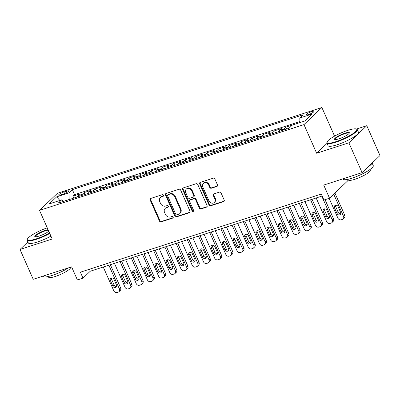 <?xml version="1.0" encoding="UTF-8"?>
<svg xmlns="http://www.w3.org/2000/svg" width="400" height="400" viewBox="0 0 400 400"><rect width="100%" height="100%" fill="white"/><g stroke="black" fill="none" stroke-linecap="round" stroke-linejoin="round"><path stroke-width="0.6" d="M163.535 195.23A0.915 0.79 -133.7 0 0 162.405 194.66L150.715 198.45A1.305 1.13 -133.7 0 0 150.135 199.98L159.475 221.06A1.305 1.13 -133.7 0 0 161.095 221.875L172.78 218.085A0.915 0.79 -133.7 0 0 172.055 216.445L170.545 216.935A4.18 3.61 -133.7 0 1 165.365 214.33L164.585 212.575A4.18 3.61 -133.7 0 1 165.22 208.41A4.18 3.61 -133.7 0 1 166.445 207.685L167.955 207.195A0.915 0.79 -133.7 0 0 167.23 205.555L165.715 206.045A4.18 3.61 -133.7 0 1 160.535 203.44L159.76 201.68A4.18 3.61 -133.7 0 1 160.39 197.52A4.18 3.61 -133.7 0 1 161.615 196.79L163.13 196.3A0.915 0.79 -133.7 0 0 163.535 195.23M311.705 111.575A4.255 0.825 -23.9 0 0 306.265 114.78A4.255 0.825 -23.9 0 0 308.605 114.53A4.255 0.825 -23.9 0 0 314.045 111.33A4.255 0.825 -23.9 0 0 311.705 111.575M216.905 186.43A1.305 1.13 -133.7 0 0 217.485 184.9L214.865 178.985A1.305 1.13 -133.7 0 0 213.245 178.17L200.265 182.38A1.305 1.13 -133.7 0 0 199.685 183.91L209.025 204.99A1.305 1.13 -133.7 0 0 210.645 205.805L223.625 201.595A1.305 1.13 -133.7 0 0 224.205 200.065L221.04 192.92A1.305 1.13 -133.7 0 0 219.42 192.11L213.865 193.91A1.305 1.13 -133.7 0 0 213.285 195.435L214.855 198.98A3.495 3.02 -133.7 0 1 214.325 202.46A3.495 3.02 -133.7 0 1 208.97 200.89L202.82 187.01A3.495 3.02 -133.7 0 1 203.35 183.53A3.495 3.02 -133.7 0 1 208.705 185.1L209.73 187.415A1.305 1.13 -133.7 0 0 211.35 188.23L216.905 186.43L217.39 185.965A1.305 1.13 -133.7 0 0 217.49 185.925M27.88 241.94L20 249.465L33.22 279.295L71.595 266.85L77.415 279.975L83.015 278.155L80.37 272.19L321.29 194.05L323.935 200.015L329.535 198.2L347.435 181.1L346.74 179.525M327.02 143.355L316.665 153.245L348.88 142.8L362.1 172.625L323.72 185.075L329.535 198.2M316.665 153.245L303.975 124.61L39.525 210.385L57.43 193.285L321.875 107.51L303.975 124.61M20 249.465L52.215 239.02L39.525 210.385M180.655 190.08A1.305 1.13 -133.7 0 0 179.04 189.265L166.06 193.475A1.305 1.13 -133.7 0 0 165.48 195.005L174.82 216.085A1.305 1.13 -133.7 0 0 176.44 216.9L189.42 212.69A1.305 1.13 -133.7 0 0 190 211.16L180.655 190.08M183.165 187.93L196.14 183.72A1.305 1.13 -133.7 0 1 197.76 184.535L207.1 205.615A1.305 1.13 -133.7 0 1 206.52 207.14L200.965 208.945A1.305 1.13 -133.7 0 1 199.35 208.13L195.56 199.58A1.305 1.13 -133.7 0 0 193.94 198.765L190.255 199.96A1.305 1.13 -133.7 0 0 189.675 201.49L193.62 210.39A0.915 0.79 -133.7 0 1 192.08 210.89L182.58 189.455A1.305 1.13 -133.7 0 1 183.165 187.93M348.88 142.8L366.78 125.7L380 155.525L362.1 172.625M299.92 122.58L297.065 123.525M292.54 124.995L285.855 127.14L286.69 129.025M283.465 130.075A5.32 2.47 -108 0 1 284.085 128.825L279.605 130.28L281.37 128.595L274.645 130.775L275.485 132.66M272.255 133.71A5.32 2.47 -108 0 1 272.88 132.46L268.4 133.915L270.165 132.23L263.44 134.41L264.28 136.295M261.05 137.34A5.32 2.47 -108 0 1 261.675 136.095L257.195 137.55L258.96 135.86L252.235 138.045L253.075 139.93M249.845 140.975A5.32 2.47 -108 0 1 250.47 139.73L245.99 141.185L247.755 139.495L241.03 141.675L241.865 143.565M238.64 144.61A5.32 2.47 -108 0 1 239.265 143.365L234.785 144.82L236.55 143.13L229.825 145.31L230.66 147.2M227.435 148.245A5.32 2.47 -108 0 1 228.06 147L223.575 148.45L225.345 146.765L218.62 148.945L219.455 150.835M216.23 151.88A5.32 2.47 -108 0 1 216.855 150.635L212.37 152.085L214.14 150.4L207.415 152.58L208.25 154.47M205.025 155.515A5.32 2.47 -108 0 1 205.65 154.265L201.165 155.72L202.93 154.035L196.21 156.215L197.045 158.1M193.82 159.15A5.32 2.47 -108 0 1 194.445 157.9L189.96 159.355L191.725 157.67L185.005 159.85L185.84 161.735M182.615 162.785A5.32 2.47 -108 0 1 183.24 161.535L178.755 162.99L180.52 161.305L173.8 163.485L174.635 165.37M171.41 166.42A5.32 2.47 -108 0 1 172.03 165.17L167.55 166.625L169.315 164.94L162.595 167.12L163.43 169.005M160.205 170.05A5.32 2.47 -108 0 1 160.825 168.805L156.345 170.26L158.11 168.57L151.385 170.755L152.225 172.64M148.995 173.685A5.32 2.47 -108 0 1 149.62 172.44L145.14 173.895L146.905 172.205L140.18 174.385L141.02 176.275M137.79 177.32A5.32 2.47 -108 0 1 138.415 176.075L133.935 177.53L135.7 175.84L128.975 178.02L129.815 179.91M126.585 180.955A5.32 2.47 -108 0 1 127.21 179.71L122.73 181.16L124.495 179.475L117.77 181.655L118.605 183.545M115.38 184.59A5.32 2.47 -108 0 1 116.005 183.345L111.525 184.795L113.29 183.11L106.565 185.29L107.4 187.175M104.175 188.225A5.32 2.47 -108 0 1 104.8 186.975L100.315 188.43L102.085 186.745L95.36 188.925L96.195 190.81M92.97 191.86A5.32 2.47 -108 0 1 93.595 190.61L89.11 192.065L90.88 190.38L84.155 192.56L82.39 194.245A5.32 2.47 72 0 0 81.765 195.495M84.99 194.445L84.155 192.56M60.9 194.84L63.365 194.045A4.125 0.795 -23.9 0 0 68.635 190.94A4.125 0.795 -23.9 0 0 66.365 191.175L63.9 191.975A4.125 0.795 -23.9 0 0 58.63 195.08A4.125 0.795 -23.9 0 0 60.9 194.84M299.92 122.6L299.795 118L303.18 114.765L72.35 189.635L68.96 192.87L69.18 199.575M299.795 118L312.12 114.005L304.765 121.025L292.44 125.025L289.055 128.26L58.22 203.13L61.61 199.895L49.28 203.89L56.635 196.865L68.96 192.87M299.89 121.565L74.57 194.645L72.95 196.195L79.67 194.015L77.905 195.7A5.32 2.47 72 0 0 77.28 196.945M93.595 190.61L95.36 188.925M104.8 186.975L106.565 185.29M116.005 183.345L117.77 181.655M127.21 179.71L128.975 178.02M138.415 176.075L140.18 174.385M149.62 172.44L151.385 170.755M160.825 168.805L162.595 167.12M172.03 165.17L173.8 163.485M183.24 161.535L185.005 159.85M194.445 157.9L196.21 156.215M205.65 154.265L207.415 152.58M216.855 150.635L218.62 148.945M228.06 147L229.825 145.31M239.265 143.365L241.03 141.675M250.47 139.73L252.235 138.045M261.675 136.095L263.44 134.41M272.88 132.46L274.645 130.775M284.085 128.825L285.855 127.14M69.14 199.49L63.56 201.3M334.565 136.145L321.875 107.51M366.78 125.7L356.44 129.055M83.015 278.155L90.275 271.225L322.16 196.015M89.405 269.26L90.275 271.225M73.785 198.08L72.95 196.195M74.57 194.645L72.35 189.635M63.65 201.37L61.61 199.895M89.11 192.065A5.32 2.47 72 0 0 88.49 193.31M100.315 188.43A5.32 2.47 72 0 0 99.695 189.68M111.525 184.795A5.32 2.47 72 0 0 110.9 186.045M122.73 181.16A5.32 2.47 72 0 0 122.105 182.41M133.935 177.53A5.32 2.47 72 0 0 133.31 178.775M145.14 173.895A5.32 2.47 72 0 0 144.515 175.14M156.345 170.26A5.32 2.47 72 0 0 155.72 171.505M167.55 166.625A5.32 2.47 72 0 0 166.925 167.87M178.755 162.99A5.32 2.47 72 0 0 178.13 164.235M189.96 159.355A5.32 2.47 72 0 0 189.335 160.6M201.165 155.72A5.32 2.47 72 0 0 200.54 156.97M212.37 152.085A5.32 2.47 72 0 0 211.75 153.335M223.575 148.45A5.32 2.47 72 0 0 222.955 149.7M234.785 144.82A5.32 2.47 72 0 0 234.16 146.065M245.99 141.185A5.32 2.47 72 0 0 245.365 142.43M257.195 137.55A5.32 2.47 72 0 0 256.57 138.795M268.4 133.915A5.32 2.47 72 0 0 267.775 135.16M279.605 130.28A5.32 2.47 72 0 0 278.98 131.525M59.875 200.455L56.635 196.865M163.58 195.85L162.1 196.33A4.18 3.61 -133.7 0 0 160.875 197.055L160.39 197.52M165.22 208.41L165.7 207.95A4.18 3.61 -133.7 0 1 166.925 207.22L168.405 206.74M150.615 198.49A1.305 1.13 -133.7 0 0 150.62 199.52L159.96 220.6A1.305 1.13 -133.7 0 0 161.58 221.415L173.23 217.635M165.96 193.515A1.305 1.13 -133.7 0 0 165.965 194.54L175.305 215.62A1.305 1.13 -133.7 0 0 176.925 216.435L189.9 212.225A1.305 1.13 -133.7 0 0 190 212.19M167.995 194.72A0.915 0.79 -133.7 0 0 167.59 195.79L175.79 214.295A0.915 0.79 -133.7 0 0 176.925 214.865L178.515 214.35A4.18 3.61 -133.7 0 0 179.745 213.625A4.18 3.61 -133.7 0 0 180.375 209.46L174.77 196.81A4.18 3.61 -133.7 0 0 169.59 194.205L167.995 194.72L168.48 194.26A0.915 0.79 -133.7 0 0 168.21 194.42L167.73 194.88M179.745 213.625L180.225 213.16A4.18 3.61 -133.7 0 0 180.86 209L180.375 209.46M168.48 194.26L170.075 193.745A4.18 3.61 -133.7 0 1 175.255 196.35L180.86 209M189.875 200.185L190.355 199.725A1.305 1.13 -133.7 0 1 190.74 199.5L194.425 198.305A1.305 1.13 -133.7 0 1 196.045 199.115L199.83 207.665A1.305 1.13 -133.7 0 0 201.45 208.48L207.005 206.68A1.305 1.13 -133.7 0 0 207.105 206.64M183.065 187.965A1.305 1.13 -133.7 0 0 183.065 188.995L192.565 210.425A0.915 0.79 -133.7 0 0 193.665 211.005M191.63 190.71A3.495 3.02 -133.7 0 0 186.275 189.135A3.495 3.02 -133.7 0 0 185.745 192.615L187.91 197.505A1.305 1.13 -133.7 0 0 189.53 198.32L193.215 197.125A1.305 1.13 -133.7 0 0 193.795 195.595L191.63 190.71L192.11 190.245A3.495 3.02 -133.7 0 0 186.755 188.675L186.275 189.135M193.595 196.9L194.08 196.435A1.305 1.13 -133.7 0 0 194.28 195.135L193.795 195.595M192.11 190.245L194.28 195.135M203.35 183.53L203.835 183.07A3.495 3.02 -133.7 0 1 209.19 184.64L210.215 186.955A1.305 1.13 -133.7 0 0 211.835 187.765L217.39 185.965M214.325 202.46L214.81 202A3.495 3.02 -133.7 0 0 215.34 198.52L214.855 198.98M213.765 193.95A1.305 1.13 -133.7 0 0 213.77 194.975L215.34 198.52M200.165 182.42A1.305 1.13 -133.7 0 0 200.17 183.445L209.51 204.525A1.305 1.13 -133.7 0 0 211.13 205.34L224.11 201.13A1.305 1.13 -133.7 0 0 224.21 201.095M108.855 265.195L119.41 289.01A2.66 2.3 -133.7 0 1 119.005 291.665A2.66 2.3 -133.7 0 1 118.225 292.125L117.105 292.49A2.66 2.3 -133.7 0 1 113.805 290.83L103.25 267.015M110.36 264.71L120.615 287.855A2.66 2.3 46.3 0 1 120.215 290.505L119.005 291.665M111.46 277.95A2.13 1.84 -133.7 0 0 111.58 279.325L114.12 285.05A2.13 1.84 -133.7 0 0 116.615 286.42M116.495 285.045L113.96 279.315A2.13 1.84 -133.7 0 0 110.695 278.36A2.13 1.84 -133.7 0 0 110.37 280.48L112.91 286.205A2.13 1.84 -133.7 0 0 116.175 287.165A2.13 1.84 -133.7 0 0 116.495 285.045M47.265 227.85A16.23 3.135 -23.9 0 0 27.4 239.09A16.23 3.135 -23.9 0 0 36.295 238.85A16.23 3.135 -23.9 0 0 49.575 233.055M49.765 233.49A16.625 3.215 156.1 0 1 36.305 239.345A16.625 3.215 156.1 0 1 27.155 240.305A16.625 3.215 156.1 0 1 27.195 239.595L27.4 239.09M48.765 231.23A8.115 1.57 156.1 0 1 39.245 236.03A8.115 1.57 156.1 0 1 35.05 236.715A8.115 1.57 156.1 0 1 37.265 234.015A8.115 1.57 156.1 0 1 45.15 230.39A8.115 1.57 156.1 0 1 48.075 229.67M48.295 230.17A7.715 1.49 -23.9 0 0 45.16 230.885A7.715 1.49 -23.9 0 0 35.3 236.695A7.715 1.49 -23.9 0 0 35.36 236.78M68.655 267.8A16.625 3.215 156.1 0 1 52.275 275.38A16.625 3.215 156.1 0 1 43.12 276.335L43.025 276.115M70.375 267.245L70.485 267.495A11.97 2.315 156.1 0 1 55.185 276.505A11.97 2.315 156.1 0 1 48.595 277.195L48.28 276.49M50.93 236.115A16.625 3.215 156.1 0 1 37.47 241.97A16.625 3.215 156.1 0 1 28.315 242.93L27.155 240.305M347.845 130.35A16.23 3.135 -23.9 0 0 327.145 141.87A16.23 3.135 -23.9 0 0 336.04 141.63A16.23 3.135 -23.9 0 0 351.8 134.38A16.23 3.135 -23.9 0 0 356.235 128.98A16.23 3.135 -23.9 0 0 347.845 130.35M356.235 128.98L356.745 129.165A16.625 3.215 156.1 0 1 357.3 129.61A16.625 3.215 156.1 0 1 336.055 142.125A16.625 3.215 156.1 0 1 326.9 143.085A16.625 3.215 156.1 0 1 326.94 142.375L327.145 141.87M344.895 133.17A8.115 1.57 156.1 0 1 349.34 133.05A8.115 1.57 156.1 0 1 338.99 138.81A8.115 1.57 156.1 0 1 334.795 139.495A8.115 1.57 156.1 0 1 337.015 136.795A8.115 1.57 156.1 0 1 344.895 133.17M349.18 133.325A7.715 1.49 -23.9 0 0 349.155 133.22A7.715 1.49 -23.9 0 0 344.905 133.665A7.715 1.49 -23.9 0 0 335.045 139.475A7.715 1.49 -23.9 0 0 335.11 139.56M372.12 163.055L373.27 165.645A16.625 3.215 156.1 0 1 352.02 178.16A16.625 3.215 156.1 0 1 342.865 179.115L342.77 178.895M369.915 169.57L370.23 170.275A11.97 2.315 156.1 0 1 354.93 179.285A11.97 2.315 156.1 0 1 348.34 179.975L348.025 179.27M357.3 129.61L358.465 132.235A16.625 3.215 156.1 0 1 337.215 144.75A16.625 3.215 156.1 0 1 328.065 145.71L326.9 143.085M371.965 163.2A16.625 3.215 156.1 0 1 367.97 167.015M120.06 261.56L130.615 285.38A2.66 2.3 -133.7 0 1 130.21 288.03A2.66 2.3 -133.7 0 1 129.43 288.49L128.31 288.855A2.66 2.3 -133.7 0 1 125.01 287.195L114.455 263.38M121.565 261.075L131.825 284.22A2.66 2.3 46.3 0 1 131.42 286.875L130.21 288.03M122.665 274.315A2.13 1.84 -133.7 0 0 122.785 275.69L125.325 281.415A2.13 1.84 -133.7 0 0 127.82 282.785M127.7 281.41L125.165 275.68A2.13 1.84 -133.7 0 0 121.9 274.725A2.13 1.84 -133.7 0 0 121.58 276.845L124.115 282.57A2.13 1.84 -133.7 0 0 127.38 283.53A2.13 1.84 -133.7 0 0 127.7 281.41M131.265 257.93L141.82 281.745A2.66 2.3 -133.7 0 1 141.415 284.395A2.66 2.3 -133.7 0 1 140.635 284.855L139.515 285.22A2.66 2.3 -133.7 0 1 136.215 283.56L125.66 259.745M132.77 257.44L143.03 280.59A2.66 2.3 46.3 0 1 142.625 283.24L141.415 284.395M133.87 270.68A2.13 1.84 -133.7 0 0 133.995 272.055L136.53 277.785A2.13 1.84 -133.7 0 0 139.03 279.15M138.905 277.775L136.37 272.05A2.13 1.84 -133.7 0 0 133.105 271.09A2.13 1.84 -133.7 0 0 132.785 273.21L135.32 278.94A2.13 1.84 -133.7 0 0 138.585 279.895A2.13 1.84 -133.7 0 0 138.905 277.775M142.47 254.295L153.025 278.11A2.66 2.3 -133.7 0 1 152.62 280.76A2.66 2.3 -133.7 0 1 151.84 281.22L150.72 281.585A2.66 2.3 -133.7 0 1 147.42 279.925L136.87 256.11M143.975 253.805L154.235 276.955A2.66 2.3 46.3 0 1 153.83 279.605L152.62 280.76M145.075 267.045A2.13 1.84 -133.7 0 0 145.2 268.42L147.735 274.15A2.13 1.84 -133.7 0 0 150.235 275.515M150.11 274.14L147.575 268.415A2.13 1.84 -133.7 0 0 144.31 267.455A2.13 1.84 -133.7 0 0 143.99 269.575L146.525 275.305A2.13 1.84 -133.7 0 0 149.79 276.26A2.13 1.84 -133.7 0 0 150.11 274.14M153.675 250.66L164.23 274.475A2.66 2.3 -133.7 0 1 163.825 277.125A2.66 2.3 -133.7 0 1 163.045 277.59L161.925 277.95A2.66 2.3 -133.7 0 1 158.625 276.29L148.075 252.475M155.18 250.17L165.44 273.32A2.66 2.3 46.3 0 1 165.035 275.97L163.825 277.125M156.28 263.41A2.13 1.84 -133.7 0 0 156.405 264.785L158.94 270.515A2.13 1.84 -133.7 0 0 161.44 271.88M161.32 270.505L158.78 264.78A2.13 1.84 -133.7 0 0 155.515 263.82A2.13 1.84 -133.7 0 0 155.195 265.94L157.73 271.67A2.13 1.84 -133.7 0 0 160.995 272.625A2.13 1.84 -133.7 0 0 161.32 270.505M164.88 247.025L175.435 270.84A2.66 2.3 -133.7 0 1 175.03 273.49A2.66 2.3 -133.7 0 1 174.25 273.955L173.13 274.315A2.66 2.3 -133.7 0 1 169.83 272.655L159.28 248.84M166.385 246.535L176.645 269.685A2.66 2.3 46.3 0 1 176.24 272.335L175.03 273.49M167.49 259.78A2.13 1.84 -133.7 0 0 167.61 261.15L170.145 266.88A2.13 1.84 -133.7 0 0 172.645 268.245M172.525 266.87L169.985 261.145A2.13 1.84 -133.7 0 0 166.72 260.185A2.13 1.84 -133.7 0 0 166.4 262.31L168.935 268.035A2.13 1.84 -133.7 0 0 172.2 268.99A2.13 1.84 -133.7 0 0 172.525 266.87M176.085 243.39L186.64 267.205A2.66 2.3 -133.7 0 1 186.235 269.855A2.66 2.3 -133.7 0 1 185.455 270.32L184.335 270.68A2.66 2.3 -133.7 0 1 181.04 269.025L170.485 245.205M177.59 242.9L187.85 266.05A2.66 2.3 46.3 0 1 187.445 268.7L186.235 269.855M178.695 256.145A2.13 1.84 -133.7 0 0 178.815 257.52L181.35 263.245A2.13 1.84 -133.7 0 0 183.85 264.61M183.73 263.235L181.19 257.51A2.13 1.84 -133.7 0 0 177.93 256.555A2.13 1.84 -133.7 0 0 177.605 258.675L180.145 264.4A2.13 1.84 -133.7 0 0 183.405 265.36A2.13 1.84 -133.7 0 0 183.73 263.235M187.29 239.755L197.845 263.57A2.66 2.3 -133.7 0 1 197.44 266.22A2.66 2.3 -133.7 0 1 196.66 266.685L195.54 267.05A2.66 2.3 -133.7 0 1 192.245 265.39L181.69 241.575M188.8 239.27L199.055 262.415A2.66 2.3 46.3 0 1 198.65 265.065L197.44 266.22M189.9 252.51A2.13 1.84 -133.7 0 0 190.02 253.885L192.56 259.61A2.13 1.84 -133.7 0 0 195.055 260.975M194.935 259.605L192.395 253.875A2.13 1.84 -133.7 0 0 189.135 252.92A2.13 1.84 -133.7 0 0 188.81 255.04L191.35 260.765A2.13 1.84 -133.7 0 0 194.61 261.725A2.13 1.84 -133.7 0 0 194.935 259.605M198.5 236.12L209.05 259.935A2.66 2.3 -133.7 0 1 208.65 262.585A2.66 2.3 -133.7 0 1 207.87 263.05L206.745 263.415A2.66 2.3 -133.7 0 1 203.45 261.755L192.895 237.94M200.005 235.635L210.26 258.78A2.66 2.3 46.3 0 1 209.855 261.43L208.65 262.585M201.105 248.875A2.13 1.84 -133.7 0 0 201.225 250.25L203.765 255.975A2.13 1.84 -133.7 0 0 206.26 257.345M206.14 255.97L203.6 250.24A2.13 1.84 -133.7 0 0 200.34 249.285A2.13 1.84 -133.7 0 0 200.015 251.405L202.555 257.13A2.13 1.84 -133.7 0 0 205.815 258.09A2.13 1.84 -133.7 0 0 206.14 255.97M209.705 232.485L220.255 256.3A2.66 2.3 -133.7 0 1 219.855 258.955A2.66 2.3 -133.7 0 1 219.075 259.415L217.955 259.78A2.66 2.3 -133.7 0 1 214.655 258.12L204.1 234.305M211.21 232L221.465 255.145A2.66 2.3 46.3 0 1 221.065 257.8L219.855 258.955M212.31 245.24A2.13 1.84 -133.7 0 0 212.43 246.615L214.97 252.34A2.13 1.84 -133.7 0 0 217.465 253.71M217.345 252.335L214.805 246.605A2.13 1.84 -133.7 0 0 211.545 245.65A2.13 1.84 -133.7 0 0 211.22 247.77L213.76 253.495A2.13 1.84 -133.7 0 0 217.02 254.455A2.13 1.84 -133.7 0 0 217.345 252.335M220.91 228.855L231.46 252.67A2.66 2.3 -133.7 0 1 231.06 255.32A2.66 2.3 -133.7 0 1 230.28 255.78L229.16 256.145A2.66 2.3 -133.7 0 1 225.86 254.485L215.305 230.67M222.415 228.365L232.67 251.515A2.66 2.3 46.3 0 1 232.27 254.165L231.06 255.32M223.515 241.605A2.13 1.84 -133.7 0 0 223.635 242.98L226.175 248.705A2.13 1.84 -133.7 0 0 228.67 250.075M228.55 248.7L226.01 242.975A2.13 1.84 -133.7 0 0 222.75 242.015A2.13 1.84 -133.7 0 0 222.425 244.135L224.965 249.865A2.13 1.84 -133.7 0 0 228.225 250.82A2.13 1.84 -133.7 0 0 228.55 248.7M232.115 225.22L242.67 249.035A2.66 2.3 -133.7 0 1 242.265 251.685A2.66 2.3 -133.7 0 1 241.485 252.145L240.365 252.51A2.66 2.3 -133.7 0 1 237.065 250.85L226.51 227.035M233.62 224.73L243.875 247.88A2.66 2.3 46.3 0 1 243.475 250.53L242.265 251.685M234.72 237.97A2.13 1.84 -133.7 0 0 234.84 239.345L237.38 245.075A2.13 1.84 -133.7 0 0 239.875 246.44M239.755 245.065L237.22 239.34A2.13 1.84 -133.7 0 0 233.955 238.38A2.13 1.84 -133.7 0 0 233.63 240.5L236.17 246.23A2.13 1.84 -133.7 0 0 239.435 247.185A2.13 1.84 -133.7 0 0 239.755 245.065M243.32 221.585L253.875 245.4A2.66 2.3 -133.7 0 1 253.47 248.05A2.66 2.3 -133.7 0 1 252.69 248.51L251.57 248.875A2.66 2.3 -133.7 0 1 248.27 247.215L237.715 223.4M244.825 221.095L255.085 244.245A2.66 2.3 46.3 0 1 254.68 246.895L253.47 248.05M245.925 234.335A2.13 1.84 -133.7 0 0 246.045 235.71L248.585 241.44A2.13 1.84 -133.7 0 0 251.08 242.805M250.96 241.43L248.425 235.705A2.13 1.84 -133.7 0 0 245.16 234.745A2.13 1.84 -133.7 0 0 244.84 236.865L247.375 242.595A2.13 1.84 -133.7 0 0 250.64 243.55A2.13 1.84 -133.7 0 0 250.96 241.43M254.525 217.95L265.08 241.765A2.66 2.3 -133.7 0 1 264.675 244.415A2.66 2.3 -133.7 0 1 263.895 244.88L262.775 245.24A2.66 2.3 -133.7 0 1 259.475 243.58L248.92 219.765M256.03 217.46L266.29 240.61A2.66 2.3 46.3 0 1 265.885 243.26L264.675 244.415M257.13 230.705A2.13 1.84 -133.7 0 0 257.255 232.075L259.79 237.805A2.13 1.84 -133.7 0 0 262.29 239.17M262.165 237.795L259.63 232.07A2.13 1.84 -133.7 0 0 256.365 231.11A2.13 1.84 -133.7 0 0 256.045 233.23L258.58 238.96A2.13 1.84 -133.7 0 0 261.845 239.915A2.13 1.84 -133.7 0 0 262.165 237.795M265.73 214.315L276.285 238.13A2.66 2.3 -133.7 0 1 275.88 240.78A2.66 2.3 -133.7 0 1 275.1 241.245L273.98 241.605A2.66 2.3 -133.7 0 1 270.68 239.95L260.13 216.13M267.235 213.825L277.495 236.975A2.66 2.3 46.3 0 1 277.09 239.625L275.88 240.78M268.335 227.07A2.13 1.84 -133.7 0 0 268.46 228.445L270.995 234.17A2.13 1.84 -133.7 0 0 273.495 235.535M273.37 234.16L270.835 228.435A2.13 1.84 -133.7 0 0 267.57 227.48A2.13 1.84 -133.7 0 0 267.25 229.6L269.785 235.325A2.13 1.84 -133.7 0 0 273.05 236.285A2.13 1.84 -133.7 0 0 273.37 234.16M276.935 210.68L287.49 234.495A2.66 2.3 -133.7 0 1 287.085 237.145A2.66 2.3 -133.7 0 1 286.305 237.61L285.185 237.975A2.66 2.3 -133.7 0 1 281.885 236.315L271.335 212.5M278.44 210.19L288.7 233.34A2.66 2.3 46.3 0 1 288.295 235.99L287.085 237.145M279.54 223.435A2.13 1.84 -133.7 0 0 279.665 224.81L282.2 230.535A2.13 1.84 -133.7 0 0 284.7 231.9M284.58 230.53L282.04 224.8A2.13 1.84 -133.7 0 0 278.775 223.845A2.13 1.84 -133.7 0 0 278.455 225.965L280.99 231.69A2.13 1.84 -133.7 0 0 284.255 232.65A2.13 1.84 -133.7 0 0 284.58 230.53M288.14 207.045L298.695 230.86A2.66 2.3 -133.7 0 1 298.29 233.51A2.66 2.3 -133.7 0 1 297.51 233.975L296.39 234.34A2.66 2.3 -133.7 0 1 293.09 232.68L282.54 208.865M289.645 206.56L299.905 229.705A2.66 2.3 46.3 0 1 299.5 232.355L298.29 233.51M290.75 219.8A2.13 1.84 -133.7 0 0 290.87 221.175L293.405 226.9A2.13 1.84 -133.7 0 0 295.905 228.27M295.785 226.895L293.245 221.165A2.13 1.84 -133.7 0 0 289.98 220.21A2.13 1.84 -133.7 0 0 289.66 222.33L292.195 228.055A2.13 1.84 -133.7 0 0 295.46 229.015A2.13 1.84 -133.7 0 0 295.785 226.895M299.345 203.41L309.9 227.225A2.66 2.3 -133.7 0 1 309.495 229.88A2.66 2.3 -133.7 0 1 308.715 230.34L307.595 230.705A2.66 2.3 -133.7 0 1 304.3 229.045L293.745 205.23M300.85 202.925L311.11 226.07A2.66 2.3 46.3 0 1 310.705 228.72L309.495 229.88M301.955 216.165A2.13 1.84 -133.7 0 0 302.075 217.54L304.61 223.265A2.13 1.84 -133.7 0 0 307.11 224.635M306.99 223.26L304.45 217.53A2.13 1.84 -133.7 0 0 301.19 216.575A2.13 1.84 -133.7 0 0 300.865 218.695L303.405 224.42A2.13 1.84 -133.7 0 0 306.665 225.38A2.13 1.84 -133.7 0 0 306.99 223.26M310.55 199.775L321.105 223.595A2.66 2.3 -133.7 0 1 320.7 226.245A2.66 2.3 -133.7 0 1 319.92 226.705L318.8 227.07A2.66 2.3 -133.7 0 1 315.505 225.41L304.95 201.595M312.06 199.29L322.315 222.435A2.66 2.3 46.3 0 1 321.91 225.09L320.7 226.245M313.16 212.53A2.13 1.84 -133.7 0 0 313.28 213.905L315.82 219.63A2.13 1.84 -133.7 0 0 318.315 221M318.195 219.625L315.655 213.9A2.13 1.84 -133.7 0 0 312.395 212.94A2.13 1.84 -133.7 0 0 312.07 215.06L314.61 220.79A2.13 1.84 -133.7 0 0 317.87 221.745A2.13 1.84 -133.7 0 0 318.195 219.625M321.76 196.145L332.31 219.96A2.66 2.3 -133.7 0 1 331.91 222.61A2.66 2.3 -133.7 0 1 331.13 223.07L330.005 223.435A2.66 2.3 -133.7 0 1 326.71 221.775L316.155 197.96M325.035 199.66L333.52 218.805A2.66 2.3 46.3 0 1 333.115 221.455L331.91 222.61M324.365 208.895A2.13 1.84 -133.7 0 0 324.485 210.27L327.025 216A2.13 1.84 -133.7 0 0 329.52 217.365M329.4 215.99L326.86 210.265A2.13 1.84 -133.7 0 0 323.6 209.305A2.13 1.84 -133.7 0 0 323.275 211.425L325.815 217.155A2.13 1.84 -133.7 0 0 329.075 218.11A2.13 1.84 -133.7 0 0 329.4 215.99M333.715 194.205L343.515 216.325A2.66 2.3 -133.7 0 1 343.115 218.975A2.66 2.3 -133.7 0 1 342.335 219.435L341.215 219.8A2.66 2.3 -133.7 0 1 337.915 218.14L329.135 198.33M334.925 193.05L344.725 215.17A2.66 2.3 46.3 0 1 344.325 217.82L343.115 218.975M335.57 205.26A2.13 1.84 -133.7 0 0 335.69 206.635L338.23 212.365A2.13 1.84 -133.7 0 0 340.725 213.73M340.605 212.355L338.065 206.63A2.13 1.84 -133.7 0 0 334.805 205.67A2.13 1.84 -133.7 0 0 334.48 207.79L337.02 213.52A2.13 1.84 -133.7 0 0 340.28 214.475A2.13 1.84 -133.7 0 0 340.605 212.355M82.39 194.245L77.905 195.7M64.615 193.585L63.9 191.975M66.935 192.46L66.365 191.175M162.1 196.33L161.615 196.79M168.395 206.775L167.955 207.195M166.925 207.22L166.445 207.685M173.22 217.665L172.78 218.085M161.58 221.415L161.095 221.875M159.96 220.6L159.475 221.06M150.62 199.52L150.135 199.98M163.57 195.88L163.13 196.3M189.9 212.225L189.42 212.69M176.925 216.435L176.44 216.9M175.305 215.62L174.82 216.085M165.965 194.54L165.48 195.005M175.255 196.35L174.77 196.81M170.075 193.745L169.59 194.205M207.005 206.68L206.52 207.14M201.45 208.48L200.965 208.945M199.83 207.665L199.35 208.13M196.045 199.115L195.56 199.58M194.425 198.305L193.94 198.765M190.74 199.5L190.255 199.96M192.565 210.425L192.08 210.89M183.065 188.995L182.58 189.455M211.835 187.765L211.35 188.23M210.215 186.955L209.73 187.415M209.19 184.64L208.705 185.1M213.77 194.975L213.285 195.435M224.11 201.13L223.625 201.595M211.13 205.34L210.645 205.805M209.51 204.525L209.025 204.99M200.17 183.445L199.685 183.91M119.41 289.01L120.615 287.855M114.12 285.05L112.91 286.205M111.58 279.325L110.37 280.48M130.615 285.38L131.825 284.22M125.325 281.415L124.115 282.57M122.785 275.69L121.58 276.845M141.82 281.745L143.03 280.59M136.53 277.785L135.32 278.94M133.995 272.055L132.785 273.21M153.025 278.11L154.235 276.955M147.735 274.15L146.525 275.305M145.2 268.42L143.99 269.575M164.23 274.475L165.44 273.32M158.94 270.515L157.73 271.67M156.405 264.785L155.195 265.94M175.435 270.84L176.645 269.685M170.145 266.88L168.935 268.035M167.61 261.15L166.4 262.31M186.64 267.205L187.85 266.05M181.35 263.245L180.145 264.4M178.815 257.52L177.605 258.675M197.845 263.57L199.055 262.415M192.56 259.61L191.35 260.765M190.02 253.885L188.81 255.04M209.05 259.935L210.26 258.78M203.765 255.975L202.555 257.13M201.225 250.25L200.015 251.405M220.255 256.3L221.465 255.145M214.97 252.34L213.76 253.495M212.43 246.615L211.22 247.77M231.46 252.67L232.67 251.515M226.175 248.705L224.965 249.865M223.635 242.98L222.425 244.135M242.67 249.035L243.875 247.88M237.38 245.075L236.17 246.23M234.84 239.345L233.63 240.5M253.875 245.4L255.085 244.245M248.585 241.44L247.375 242.595M246.045 235.71L244.84 236.865M265.08 241.765L266.29 240.61M259.79 237.805L258.58 238.96M257.255 232.075L256.045 233.23M276.285 238.13L277.495 236.975M270.995 234.17L269.785 235.325M268.46 228.445L267.25 229.6M287.49 234.495L288.7 233.34M282.2 230.535L280.99 231.69M279.665 224.81L278.455 225.965M298.695 230.86L299.905 229.705M293.405 226.9L292.195 228.055M290.87 221.175L289.66 222.33M309.9 227.225L311.11 226.07M304.61 223.265L303.405 224.42M302.075 217.54L300.865 218.695M321.105 223.595L322.315 222.435M315.82 219.63L314.61 220.79M313.28 213.905L312.07 215.06M332.31 219.96L333.52 218.805M327.025 216L325.815 217.155M324.485 210.27L323.275 211.425M343.515 216.325L344.725 215.17M338.23 212.365L337.02 213.52M335.69 206.635L334.48 207.79"/></g></svg>
